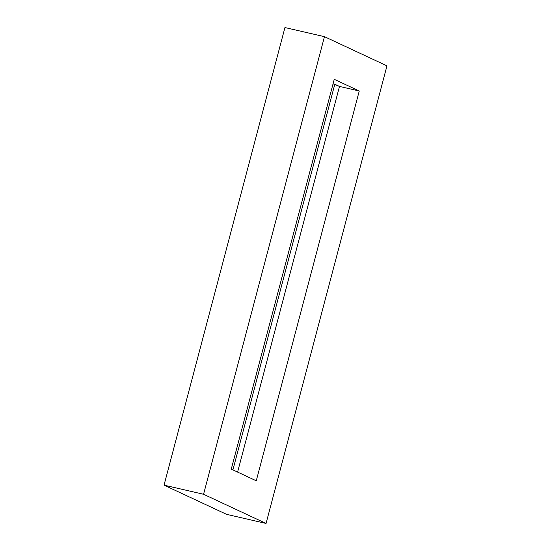 <?xml version="1.0" encoding="UTF-8"?>
<svg xmlns="http://www.w3.org/2000/svg" width="551" height="551" viewBox="0 0 551 551"><rect width="100%" height="100%" fill="white"/><g stroke="black" fill="none" stroke-linecap="round" stroke-linejoin="round"><path stroke-width="0.83" d="M232.915 469.893L334.808 84.241L333.066 83.842L339.492 86.431L359.259 90.991L256.263 480.796L231.268 469.128L334.257 79.316L359.259 90.991L334.257 79.316L231.268 469.128L256.263 480.796L359.259 90.991L339.492 86.431L334.808 84.241L232.915 469.893M203.56 494.268L266.057 523.45L386.96 65.851L324.463 36.669L203.56 494.268L266.057 523.45L226.537 514.331L164.04 485.149L226.537 514.331L266.057 523.45L386.96 65.851L324.463 36.669L284.943 27.55L164.04 485.149L203.56 494.268L164.04 485.149L284.943 27.55L324.463 36.669L203.56 494.268M237.598 472.083L339.492 86.431L237.598 472.083"/></g></svg>
